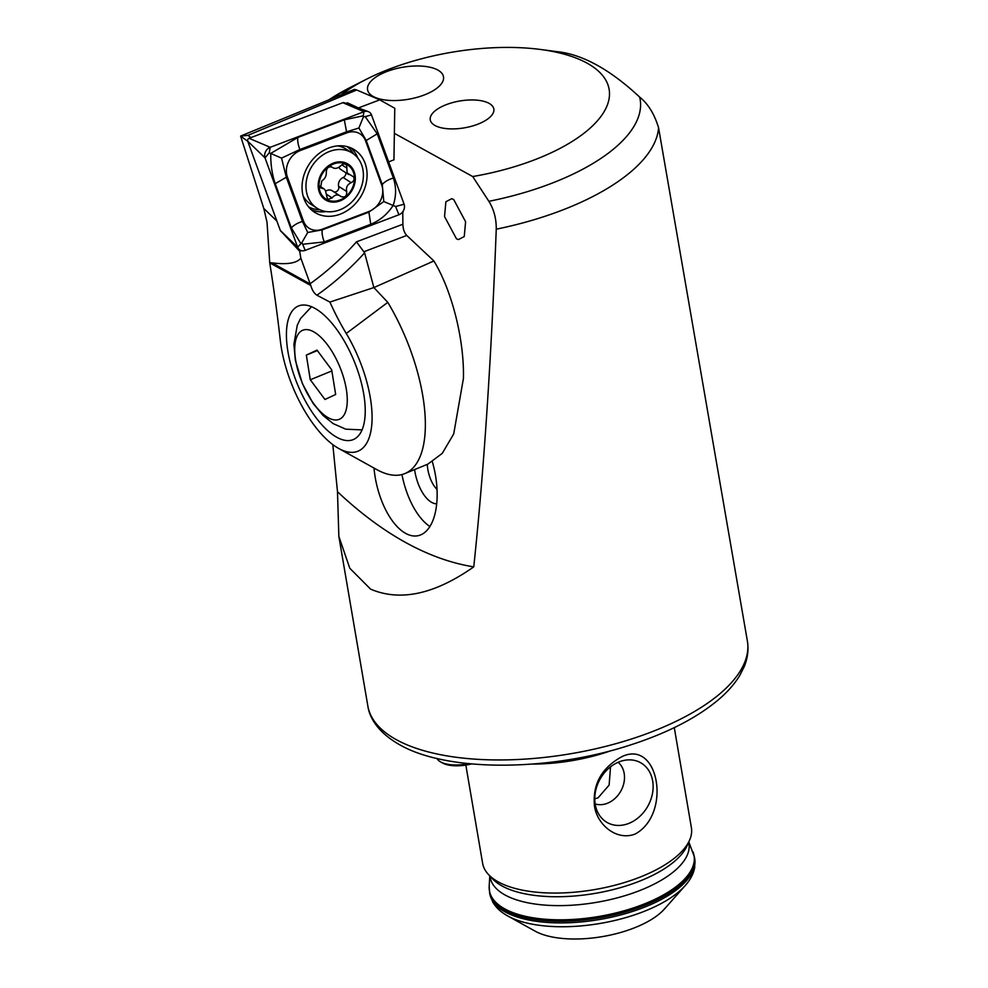 <?xml version="1.0" encoding="UTF-8"?>
<svg xmlns="http://www.w3.org/2000/svg" width="988" height="988" viewBox="0 0 988 988"><rect width="100%" height="100%" fill="white"/><g stroke="black" fill="none" stroke-linecap="round" stroke-linejoin="round"><path stroke-width="1.48" d="M436.671 503.868A33.691 16.549 77.8 0 1 431.744 502.41A33.691 16.549 77.8 0 1 414.577 469.584M427.248 464.385A24.07 11.819 -102.2 0 0 437.017 489.418M435.029 125.513A32.246 13.622 170.3 0 1 432.052 123.278A32.246 13.622 170.3 0 1 448.132 103.975A32.246 13.622 170.3 0 1 489.06 103.345A32.246 13.622 170.3 0 1 493.284 112.805A32.246 13.622 170.3 0 1 467.732 127.193A32.246 13.622 170.3 0 1 435.029 125.513M456.468 238.8L444.538 216.545L445.884 201.75L451.664 198.712L453.677 199.49L465.595 221.732L464.261 236.527L458.469 239.565L456.468 238.8M373.995 468.053A60.651 29.788 -102.2 0 0 405.648 533.384A60.651 29.788 -102.2 0 0 418.109 535.694A60.651 29.788 -102.2 0 0 432.374 461.853M370.574 589.12C400.177 601.778 434.572 594.356 473.758 566.865A606.459 297.833 77.8 0 1 405.698 542.536A606.459 297.833 77.8 0 1 337.488 491.715L338.847 536.373L349.801 568.273L370.574 589.12M618.71 762.044A34.259 27.442 118.9 0 0 599.889 815.903A34.259 27.442 118.9 0 0 629.183 823.263A34.259 27.442 118.9 0 0 653.117 787.461A34.259 27.442 118.9 0 0 630.776 759.895A34.259 27.442 118.9 0 0 618.71 762.044M595.159 803.923A24.07 19.278 118.9 0 0 607.682 803.158A24.07 19.278 118.9 0 0 623.65 784.015A24.07 19.278 118.9 0 0 618.118 762.291M594.776 798.835L598.061 797.847L609.114 785.102L610.547 766.824M635.309 833.971C616.549 841.418 596.937 824.474 594.455 805.899C592.491 784.126 601.704 767.688 622.082 756.561C659.021 739.148 671.729 814.026 635.309 833.971M688.821 841.9L694.465 857.09L694.725 867.254C693.588 873.664 690.402 879.802 685.166 885.631L664.405 909.046A74.125 31.307 170.3 0 1 602.655 936.562A74.125 31.307 170.3 0 1 535.2 931.202A74.125 31.307 170.3 0 1 535.113 931.153A74.125 31.307 170.3 0 1 535.027 931.091M611.251 750.608A105.889 44.719 170.3 0 1 532.618 764.057M674.285 727.625L691.39 827.672A105.889 44.719 170.3 0 1 689.575 840.158A105.889 44.719 170.3 0 1 605.718 887.422A105.889 44.719 170.3 0 1 498.298 881.914A105.889 44.719 170.3 0 1 488.492 874.528A105.889 44.719 170.3 0 1 482.638 863.351L465.83 765.07M394.373 133.343L472.709 176.543L488.875 201.317C493.926 209.481 496.384 218.768 496.248 229.179A192.524 81.312 -9.7 0 0 569.335 207.319A192.524 81.312 -9.7 0 0 658.576 127.785L747.385 641.051A192.524 81.312 170.3 0 1 616.66 743.458A192.524 81.312 170.3 0 1 396.312 739.666A192.524 81.312 170.3 0 1 367.832 705.926L338.847 536.373M472.709 176.543A149.213 63.022 -9.7 0 0 540.263 157.561A149.213 63.022 -9.7 0 0 540.325 49.449A149.213 63.022 -9.7 0 0 383.838 71.297A149.213 63.022 -9.7 0 0 366.622 79.151A149.213 63.022 -9.7 0 0 341.132 94.823M658.576 127.785C654.414 114.04 648.116 103.814 639.681 97.12C610.127 69.555 582.648 54.414 557.257 51.672M437.795 70.037A38.507 16.265 -9.7 0 0 393.718 69.271A38.507 16.265 -9.7 0 0 367.573 89.76A38.507 16.265 -9.7 0 0 373.266 96.503A38.507 16.265 -9.7 0 0 417.344 97.256A38.507 16.265 -9.7 0 0 443.489 76.78A38.507 16.265 -9.7 0 0 437.795 70.037A38.507 16.265 -9.7 0 0 393.718 69.271A38.507 16.265 -9.7 0 0 367.573 89.76A38.507 16.265 -9.7 0 0 373.266 96.503A38.507 16.265 -9.7 0 0 417.344 97.256A38.507 16.265 -9.7 0 0 443.489 76.78A38.507 16.265 -9.7 0 0 437.795 70.037M473.758 566.865C483.725 473.116 491.221 360.558 496.248 229.179M332.808 444.612L337.488 491.715M401.955 474.536A60.651 29.788 -102.2 0 0 429.866 526.505M363.67 393.681A72.198 30.628 67.7 0 1 353.235 439.598A72.198 30.628 67.7 0 1 287.99 351.938A72.198 30.628 67.7 0 1 298.425 306.008A72.198 30.628 67.7 0 1 363.67 393.681M269.736 262.771L269.749 262.882A1097.409 465.521 -112.3 0 1 280.32 340.539A84.709 35.939 -112.3 0 0 338.662 448.441L376.761 469.584A123.216 52.265 -112.3 0 0 404.858 473.573A123.216 52.265 -112.3 0 0 422.679 395.188A123.216 52.265 -112.3 0 0 387.79 302.353L346.245 333.475A134.776 57.168 67.7 0 1 329.906 302.069L316.901 295.202C314.221 293.461 312.171 290.225 310.763 285.495L300.846 258.164C296.795 263.228 287.15 264.784 271.935 262.845L269.736 262.771L267.019 222.251L263.784 208.443L240.615 136.109L247.914 135.356L356.717 89.982L354.396 89.389L240.689 136.035M404.858 473.573L427.853 464.138L442.254 453.369L453.714 433.93L463.421 378.478C464.397 340.057 451.961 290.558 433.893 260.993L373.872 287.57L387.79 302.353M300.846 258.164L299.697 251.285L282.556 232.896M310.17 283.717A240.664 197.859 122.6 0 0 356.483 241.838L364.609 252.829L373.872 287.57L329.906 302.069M402.758 211.753L402.894 224.227C403.005 229.031 404.29 232.785 406.76 235.453L433.818 260.869M338.662 448.441A84.709 35.939 -112.3 0 0 371.908 423.099A84.709 35.939 -112.3 0 0 346.245 333.475M356.717 89.982L379.75 99.837L394.768 108.272L393.94 159.846L388.63 161.871M358.817 108.124L347.406 102.801L347.875 104.086M299.697 251.285L301.377 250.643M402.326 212.309L403.092 212.012M345.924 103.37L347.406 102.801M358.706 107.828L379.75 99.837M247.914 135.356L250.952 137.591M247.766 141.346L240.615 136.109M328.905 147.928A37.062 30.467 122.6 0 0 302.995 178.717A37.062 30.467 122.6 0 0 314.592 212.272A37.062 30.467 122.6 0 0 340.218 214.161A37.062 30.467 122.6 0 0 366.128 183.373A37.062 30.467 122.6 0 0 354.531 149.818A37.062 30.467 122.6 0 0 328.905 147.928M303.538 221.189A19.254 15.833 122.6 0 0 322.347 229.191L368.808 211.543A19.254 15.833 122.6 0 0 381.739 185.139L365.585 140.889A19.254 15.833 122.6 0 0 346.776 132.898L300.315 150.534A19.254 15.833 122.6 0 0 287.385 176.951L303.538 221.189L302.476 221.485L307.725 232.476L322.236 229.871L322.347 229.191M300.76 243.431L291.361 227.932L275.22 183.682C272.071 174.506 270.589 164.403 270.774 153.387L297.845 137.468L344.306 119.832L363.251 115.806L363.436 116.806L365.202 116.633L377.218 133.812L393.372 178.062C396.373 187.152 396.299 196.254 393.162 205.381C387.568 214.1 380.096 220.398 370.747 224.276L324.286 241.912L302.711 244.258L301.76 242.776L297.635 247.173A7.706 6.336 122.6 0 0 298.956 249.272A7.706 6.336 122.6 0 0 305.156 250.372L398.917 214.767A7.706 6.336 122.6 0 0 404.092 204.207L371.488 114.917A7.706 6.336 122.6 0 0 368.277 111.607A7.706 6.336 122.6 0 0 363.967 111.718L270.206 147.323A7.706 6.336 122.6 0 0 265.031 157.882L297.635 247.173L280.296 230.426A2.075 1.704 122.6 0 0 280.654 230.994L298.956 249.272M368.277 111.607L344.009 102.666A2.075 1.704 122.6 0 0 342.848 102.69L249.087 138.295A2.075 1.704 122.6 0 0 247.692 141.136L280.296 230.426M324.286 241.912A13.474 5.15 -110.8 0 1 322.236 229.871L368.685 212.235L383.801 201.552L382.27 184.509L366.116 140.259L358.891 128.008L346.356 131.873L299.907 149.509L281.543 158.117L269.255 152.831L270.206 147.323L249.087 138.295M383.801 201.552L395.608 206.517L404.092 204.207M281.543 158.117L286.322 177.235L287.385 176.951M307.725 232.476L301.76 242.776M363.436 116.806L358.891 128.008M346.702 165.317C345.071 163.452 343.108 163.576 340.835 165.712C337.575 168.627 334.673 169.121 332.116 167.219C328.609 166.108 326.658 167.738 326.287 172.097C326.559 175.79 325.064 178.742 321.792 180.952L320.557 187.844L323.903 188.819L325.385 190.375L327.584 199.477L332.129 197.896C334.784 194.587 337.698 194.093 340.885 196.414C344.985 197.896 346.924 196.266 346.689 191.511C345.8 187.424 347.307 184.472 351.209 182.669C353.84 181.31 354.655 179.384 353.63 176.901L347.121 172.925L346.702 165.317L345.849 164.428M309.763 200.65A32.727 26.911 122.6 0 0 317.049 208.221A32.727 26.911 122.6 0 0 348.962 204.528A32.727 26.911 122.6 0 0 359.595 160.636A32.727 26.911 122.6 0 0 352.308 153.066A32.727 26.911 122.6 0 0 320.396 156.771A32.727 26.911 122.6 0 0 309.763 200.65M327.522 166.527A21.18 17.414 122.6 0 0 320.631 194.92A21.18 17.414 122.6 0 0 345.998 197.427A21.18 17.414 122.6 0 0 352.877 169.034A21.18 17.414 122.6 0 0 327.522 166.527M352.308 153.066L346.072 149.089A32.727 26.911 122.6 0 0 337.76 145.878M303.143 195.994A32.727 26.911 122.6 0 0 303.526 196.674A32.727 26.911 122.6 0 0 310.812 204.232L317.049 208.221M325.781 191.178A6.941 5.706 122.6 0 1 332.116 190.709L341.329 196.76M321.372 194.327A20.217 16.623 122.6 0 0 345.578 196.723A20.217 16.623 122.6 0 0 352.148 169.615A20.217 16.623 122.6 0 0 327.942 167.231A20.217 16.623 122.6 0 0 321.372 194.327M331.042 166.626L331.758 166.923M319.618 186.707L321.927 188.189M338.958 167.219A6.941 5.706 122.6 0 0 340.86 169.541L348.739 174.58M345.788 172.69A3.964 3.26 -57.4 0 1 343.157 177.519A6.941 5.706 122.6 0 0 338.649 186.374L346.689 191.511M338.649 186.374A3.964 3.26 -57.4 0 1 337.748 190.486A3.964 3.26 -57.4 0 1 334.018 191.919M326.312 194.179L332.129 197.896M339.514 366.153A48.128 20.415 67.7 0 1 339.637 419.159A48.128 20.415 67.7 0 1 302.476 383.43A48.128 20.415 67.7 0 1 302.353 330.424A48.128 20.415 67.7 0 1 339.514 366.153M310.294 379.775L306.329 355.1L317.012 350.11L331.684 369.808L335.661 394.484L324.966 399.473L310.294 379.775L331.869 370.932M306.329 355.1L317.358 350.579M471.486 763.922A26.478 11.177 170.3 0 1 442.562 763.008L440.648 761.946A28.393 11.992 -9.7 0 0 468.571 763.638M436.968 758.463A28.393 11.992 -9.7 0 0 440.648 761.946M688.685 842.196A100.825 42.583 170.3 0 1 621.798 896.61A100.825 42.583 170.3 0 1 505.078 895.005A100.825 42.583 170.3 0 1 490.011 876.158M685.166 885.631A101.715 42.953 170.3 0 1 600.445 923.397A101.715 42.953 170.3 0 1 507.881 916.037A101.715 42.953 170.3 0 1 507.758 915.962C500.879 912.196 495.84 907.466 492.629 901.797L489.776 893.72A103.962 43.904 170.3 0 0 505.152 911.936A103.962 43.904 170.3 0 0 624.144 913.986A103.962 43.904 170.3 0 0 694.737 858.683M689.575 840.158L687.228 845.493A102.554 43.311 170.3 0 1 606.014 891.275A102.554 43.311 170.3 0 1 501.978 885.94A102.554 43.311 170.3 0 1 492.469 878.789L488.492 874.528M692.872 851.619A103.802 43.843 170.3 0 1 628.269 909.553A103.802 43.843 170.3 0 1 504.782 908.886A103.802 43.843 170.3 0 1 489.184 886.434L489.776 893.72M694.465 857.09A103.962 43.904 170.3 0 1 623.873 912.381A103.962 43.904 170.3 0 1 504.88 910.331A103.962 43.904 170.3 0 1 489.505 892.115M488.875 201.317A178.087 75.212 -9.7 0 0 557.948 180.804A178.087 75.212 -9.7 0 0 639.681 97.12M366.622 79.151L350.703 87.216A178.087 75.212 -9.7 0 0 328.794 99.887M429.706 262.709L433.893 260.993M263.784 208.443L276.887 221.09M364.609 252.829A250.285 205.776 -57.4 0 1 316.901 295.202M356.483 241.838L402.894 224.227M406.76 235.453L363.856 251.755M269.749 262.882L310.763 285.495M271.935 262.845L310.269 283.988M353.568 153.943A35.803 29.43 122.6 0 0 346.998 146.582M311.319 209.765A37.062 30.467 122.6 0 0 326.25 211.568M308.503 206.801A35.803 29.43 122.6 0 0 319.989 209.802M247.692 141.136L265.031 157.882L269.255 152.831M342.848 102.69L363.967 111.718L363.251 115.806M357.928 158.216A37.062 30.467 122.6 0 0 350.876 147.891M365.202 116.633L371.488 114.917M302.711 244.258L305.156 250.372M395.608 206.517L398.917 214.767M275.22 183.682L286.322 177.235L302.476 221.485A13.474 6.496 159.9 0 0 291.361 227.932M297.845 137.468A13.474 5.15 -110.8 0 0 299.907 149.509L300.315 150.534M344.306 119.832L346.776 132.898M377.218 133.812L365.585 140.889M393.372 178.062A13.474 6.496 159.9 0 0 382.27 184.509L381.739 185.139M370.747 224.276L368.808 211.543M331.351 166.725L332.116 167.219M341.786 164.835L346.837 168.071M343.157 177.519L351.209 182.669M747.385 641.051C748.78 649.635 747.694 658.243 744.125 666.863L739.617 675.718C734.504 684.091 727.403 692.119 718.325 699.825C696.33 718.227 666.604 733.417 629.158 745.384C548.241 771.616 447.268 772.122 399.72 744.791C377.824 732.429 369.438 717.572 367.832 705.926M540.325 49.449L557.751 51.747M328.473 100.023L350.703 87.216M489.789 875.924L489.184 886.434M535.113 931.153L507.758 915.962M319.383 185.929L323.903 188.819M311.529 306.712L300.451 318.63L297.264 325.274L293.905 344.269L295.338 360.2L302.365 383.529L313.011 403.252L323.039 415.442L333.141 423.593L345.751 429.175L362.065 429.904"/></g></svg>

